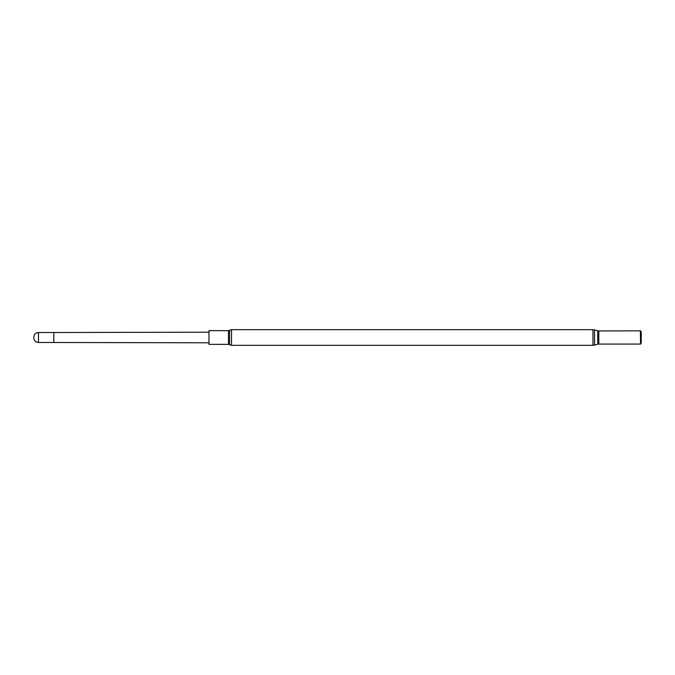 <?xml version="1.0" encoding="UTF-8"?>
<svg xmlns="http://www.w3.org/2000/svg" width="675" height="675" viewBox="0 0 675 675"><rect width="100%" height="100%" fill="white"/><g stroke="black" fill="none" stroke-linecap="round" stroke-linejoin="round"><path stroke-width="1.01" d="M640.381 330.936L640.55 344.157L640.55 330.843L598.801 330.936L598.801 344.064L640.381 344.064M640.55 330.843L641.25 332.058L641.25 342.942L640.55 344.157M228.462 330.649L208.988 330.649L208.988 344.351L228.462 344.351L228.462 330.649L229.584 330.286L229.584 344.714L228.462 344.351M592.962 329.67L231.525 329.67L231.525 345.33L592.962 345.33L594.54 345.111L594.54 329.889L592.962 329.67L592.962 345.33M594.54 329.889L597.746 330.792L597.746 344.208L594.54 345.111M208.988 342.79L53.814 342.487L53.814 332.513L208.988 332.21M53.814 342.487L38.475 342.487L38.475 332.513C35.691 332.75 34.113 334.285 33.75 337.112M597.746 330.792L598.801 330.936M597.746 344.208L598.801 344.064M231.525 329.67L229.584 330.286M231.525 345.33L229.584 344.714M53.814 332.513L38.475 332.513M38.475 342.487C35.691 342.25 34.113 340.715 33.75 337.888"/></g></svg>
